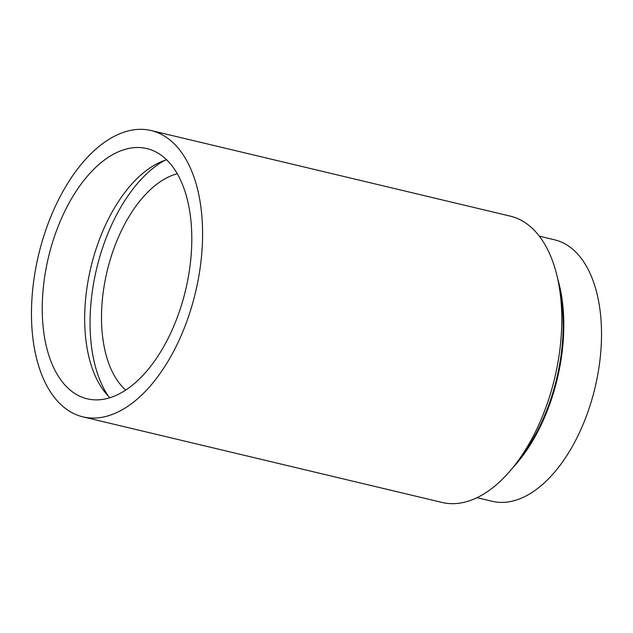 <?xml version="1.0" encoding="UTF-8"?>
<svg xmlns="http://www.w3.org/2000/svg" width="633" height="633" viewBox="0 0 633 633"><rect width="100%" height="100%" fill="white"/><g stroke="black" fill="none" stroke-linecap="round" stroke-linejoin="round"><path stroke-width="0.95" d="M109.881 397.738A128.626 70.5 103.4 0 1 84.83 326.699A128.626 70.5 103.4 0 1 166.598 159.769M42.403 316.587A128.626 70.5 103.4 0 1 146.848 148.573A128.626 70.5 103.4 0 1 191.641 230.8A128.626 70.5 103.4 0 1 87.204 398.814A128.626 70.5 103.4 0 1 42.403 316.587M108.37 396.218A135.581 74.314 103.4 0 1 90.226 331.265A135.581 74.314 103.4 0 1 164.564 160.442M125.714 390.078A115.879 63.514 103.4 0 1 101.652 324.689A115.879 63.514 103.4 0 1 177.272 173.743M557.633 278.591A134.418 73.681 103.4 0 1 563.639 316.729A134.418 73.681 103.4 0 1 512.477 468.064M539.34 236.164L554.532 239.788A134.418 73.681 103.4 0 1 601.35 325.718A134.418 73.681 103.4 0 1 492.205 501.296L477.013 497.673M559.778 290.357A133.262 73.04 103.4 0 1 562.966 317.117A133.262 73.04 103.4 0 1 519.693 458.529M202.402 224.62A147.165 80.668 103.4 0 1 82.907 416.846A147.165 80.668 103.4 0 1 31.65 322.767A147.165 80.668 103.4 0 1 151.145 130.54A147.165 80.668 103.4 0 1 202.402 224.62M151.145 130.54L510.348 216.154A147.165 80.668 103.4 0 1 561.606 310.233A147.165 80.668 103.4 0 1 442.111 502.46L82.907 416.846"/></g></svg>
